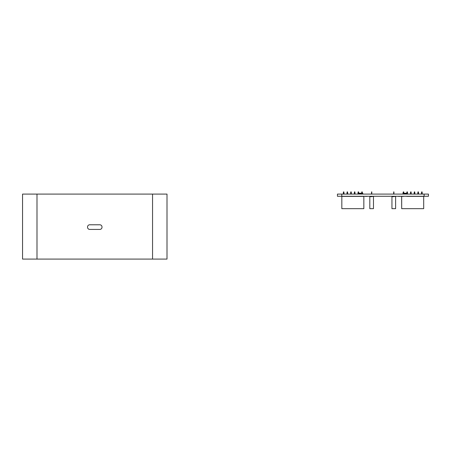 <?xml version="1.0" encoding="UTF-8"?>
<svg xmlns="http://www.w3.org/2000/svg" width="451" height="451" viewBox="0 0 451 451"><rect width="100%" height="100%" fill="white"/><g stroke="black" fill="none" stroke-linecap="round" stroke-linejoin="round"><path stroke-width="0.68" d="M422.294 196.27L403.087 196.27M403.087 194.088L403.301 191.912L403.735 191.912L403.949 194.088M401.683 196.377L403.521 196.377L401.508 196.377L403.025 196.377L401.508 196.377L403.025 196.377L401.683 196.377L401.683 208.666L423.698 208.666L423.698 196.388L422.294 196.377L423.872 196.377L406.751 196.27M406.751 194.088L406.971 191.912L407.405 191.912L407.619 194.088M407.619 196.27L410.365 196.27M410.365 196.377L407.619 196.377L410.421 196.27M410.421 194.088L410.641 191.912L411.075 191.912L411.289 194.088M411.289 196.27L414.035 196.27M414.035 196.377L411.289 196.377L414.091 196.27M414.091 194.088L414.311 191.912L414.74 191.912L414.959 194.088M414.959 196.27L417.705 196.27M417.705 196.377L414.959 196.377L417.761 196.27M417.761 194.088L417.976 191.912L418.41 191.912L418.629 194.088M418.629 196.27L421.369 196.27M421.369 196.377L418.629 196.377L421.431 196.27M421.431 194.088L421.646 191.912L422.08 191.912L422.294 194.088M362.435 196.377L364.013 196.377L362.435 196.27M362.435 194.088L362.221 191.912L361.787 191.912L361.572 194.088M343.228 196.27L358.77 196.27M358.77 194.088L358.551 191.912L358.117 191.912L357.902 194.088M357.902 196.27L355.1 196.27M355.1 194.088L354.881 191.912L354.447 191.912L354.232 194.088M354.232 196.27L351.43 196.27M351.43 194.088L351.216 191.912L350.782 191.912L350.562 194.088M350.562 196.27L347.76 196.27M347.76 194.088L347.546 191.912L347.112 191.912L346.892 194.088M346.892 196.27L344.09 196.27M344.09 194.088L343.876 191.912L343.442 191.912L343.228 194.088M363.839 196.388L341.824 196.388L341.824 208.666L363.839 208.666L363.839 196.388M393.926 196.681L393.926 196.27M393.926 194.088L393.926 191.912L393.638 191.912L393.926 192.78M393.638 196.681L393.638 196.27M393.638 194.088L393.638 192.78M391.947 196.388L391.947 208.666L395.617 208.666L395.617 196.388L392.562 196.681L391.947 196.388L393.638 196.377L391.947 196.377M371.787 196.681L371.787 196.27M371.787 194.088L371.787 191.912L371.5 191.912L371.787 192.78M371.5 196.681L371.5 196.27M371.5 194.088L371.5 192.78M369.809 196.388L369.809 208.666L373.479 208.666L373.479 196.388L370.423 196.681L369.809 196.388L371.5 196.377L369.809 196.377M403.025 193.169L403.301 191.912M406.695 193.242L406.971 191.912M410.365 194.088L410.641 191.912M414.035 194.088L414.311 191.912M417.705 194.088L417.976 191.912M421.369 194.088L421.646 191.912M401.683 208.666L401.627 196.388L403.087 196.377M403.949 193.316L406.751 193.316L403.949 193.316M403.949 193.817L406.751 193.817M403.087 193.964L403.087 193.169M403.949 193.242L406.751 193.242M402.957 193.964L402.957 193.169M358.77 193.316L361.572 193.316L358.77 193.316M362.435 193.316L362.655 193.817L362.435 193.316M358.77 193.964L361.572 193.817M358.77 193.169L361.572 193.242M362.435 193.964L362.796 193.964L362.796 193.169L362.435 193.169M358.77 196.377L343.228 196.377M344.09 196.377L346.892 196.377M347.76 196.377L350.562 196.377M351.43 196.377L354.232 196.377M355.1 196.377L357.902 196.377M367.289 196.377L365.034 196.377L367.289 196.377M399.541 196.377L398.599 196.377L399.541 196.377M400.195 196.377L398.667 196.377L400.195 196.377M400.606 196.377L398.256 196.377L400.606 196.377M406.751 196.377L422.294 196.377M371.787 196.377L373.569 196.377L371.787 196.377M369.724 196.377L371.5 196.377L369.724 196.377M373.653 196.377L371.647 196.377L373.653 196.377M393.926 196.377L395.702 196.377L393.926 196.377M391.863 196.377L393.638 196.377L391.863 196.377M395.792 196.377L393.785 196.377L395.792 196.377M400.511 196.377L398.357 196.377L400.511 196.377M421.431 196.377L418.629 196.377M417.761 196.377L414.959 196.377M414.091 196.377L411.289 196.377M410.421 196.377L407.619 196.377M359.114 193.975L361.572 193.975L359.114 193.975M403.949 193.975L406.695 193.975L403.949 193.975M428.45 194.088L337.449 194.088L337.449 196.27L428.45 196.27L428.45 194.088L428.45 196.27M152.551 194.088L167 194.088L167 259.088L152.551 259.088L152.551 194.088L22.55 194.088L22.55 259.088L152.551 259.088M101.999 227.253L101.999 226.949A2.165 2.165 0 0 0 99.829 224.784L89.721 224.784A2.165 2.165 0 0 0 87.55 226.949L87.55 227.253A2.165 2.165 0 0 0 89.721 229.418L99.829 229.418A2.165 2.165 0 0 0 101.999 227.253M341.779 194.088L341.779 196.27M424.115 194.088L424.115 196.27M36.993 259.088L36.993 194.088"/></g></svg>
